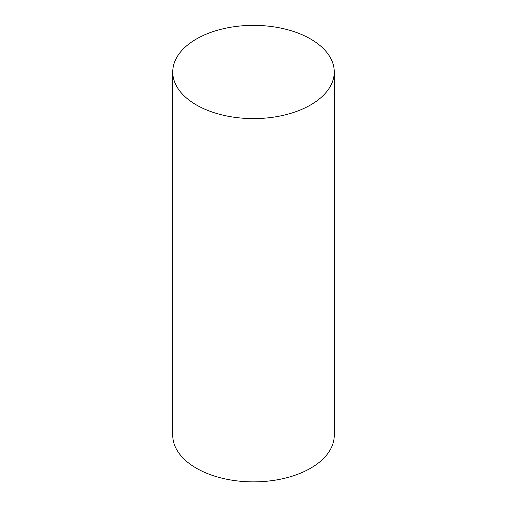 <?xml version="1.0" encoding="UTF-8"?>
<svg xmlns="http://www.w3.org/2000/svg" width="507" height="507" viewBox="0 0 507 507"><rect width="100%" height="100%" fill="white"/><g stroke="black" fill="none" stroke-linecap="round" stroke-linejoin="round"><path stroke-width="0.76" d="M196.393 104.949A80.759 46.625 0 0 0 284.408 115.057A80.759 46.625 0 0 0 334.259 71.975A80.759 46.625 0 0 0 253.5 25.35A80.759 46.625 0 0 0 172.741 71.975A80.759 46.625 0 0 0 196.393 104.949M172.741 71.975L172.741 435.247A80.759 46.625 0 0 0 196.393 468.221A80.759 46.625 0 0 0 284.408 478.323A80.759 46.625 0 0 0 334.259 435.247L334.259 71.975"/></g></svg>
